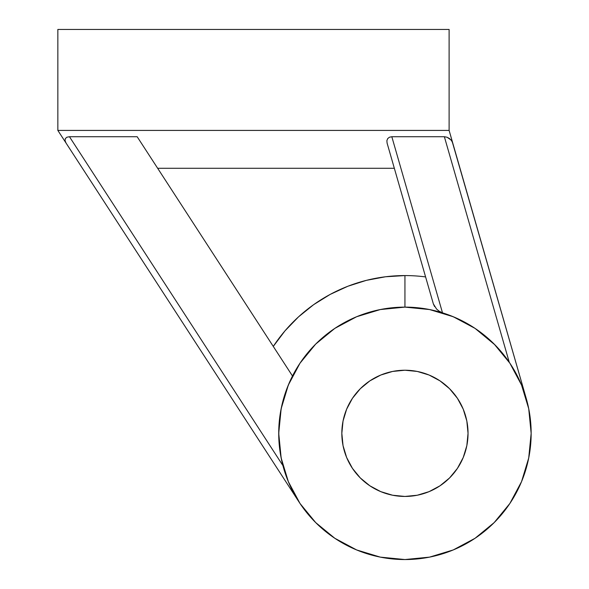 <?xml version="1.0" encoding="UTF-8"?>
<svg xmlns="http://www.w3.org/2000/svg" width="589" height="589" viewBox="0 0 589 589"><rect width="100%" height="100%" fill="white"/><g stroke="black" fill="none" stroke-linecap="round" stroke-linejoin="round"><path stroke-width="0.88" d="M404.938 275.571A157.771 157.771 0 0 0 273.281 346.406L284.98 330.863L298.505 316.875L313.65 304.66L330.186 294.404L347.856 286.254L366.395 280.349L385.515 276.771L404.938 275.571A157.771 157.771 0 0 1 425.597 276.926A157.771 157.771 0 0 0 404.938 275.571L404.938 307.119L404.938 275.571M404.938 496.446A63.104 63.104 0 0 1 341.834 433.335A63.104 63.104 0 0 1 404.938 370.231A63.104 63.104 0 0 1 468.041 433.335A63.104 63.104 0 0 1 404.938 496.446L392.627 495.231L380.788 491.638L369.877 485.807L360.313 477.959L352.465 468.395L346.634 457.484L343.041 445.645L341.834 433.335L343.041 421.025L346.634 409.186L352.465 398.274L360.313 388.711L369.877 380.862L380.788 375.031L392.627 371.438L404.938 370.231L417.248 371.438L429.086 375.031L439.998 380.862L449.562 388.711L457.41 398.274L463.241 409.186L466.834 421.025L468.041 433.335L466.834 445.645L463.241 457.484L457.41 468.395L449.562 477.959L439.998 485.807L429.086 491.638L417.248 495.231L404.938 496.446M404.938 307.119A126.215 126.215 0 0 1 531.153 433.335A126.215 126.215 0 0 1 404.938 559.55A126.215 126.215 0 0 1 278.722 433.335A126.215 126.215 0 0 1 404.938 307.119L380.317 309.549L356.639 316.727L334.817 328.39L315.689 344.086L299.992 363.214L288.33 385.037L281.152 408.714L278.722 433.335L281.152 457.962L288.33 481.633L299.992 503.455L315.689 522.583L334.817 538.28L356.639 549.942L380.317 557.128L404.938 559.55L429.558 557.128L453.236 549.942L475.058 538.28L494.186 522.583L509.883 503.455L521.545 481.633L528.723 457.962L531.153 433.335L528.723 408.714L521.545 385.037L509.883 363.214L494.186 344.086L490.262 340.332L494.996 344.904L475.058 328.39L453.236 316.727L429.558 309.549L404.938 307.119M292.49 376.01L137.178 136.729L69.465 136.729L282.904 465.56L69.465 136.729L66.903 137.215L65.35 138.577L65.048 140.631L66.042 143.046L298.976 501.909L57.847 130.419L449.112 130.419L449.112 29.45L449.112 130.419L57.847 130.419L57.847 29.45L57.847 130.419L66.042 143.046L65.048 140.631L65.35 138.577L66.903 137.215L69.465 136.729L66.903 137.215L69.465 136.729L137.178 136.729L292.092 375.399M281.917 461.562L279.996 451.218M278.803 437.826L278.869 427.172M280.231 413.898L282.322 403.413M286.166 390.64L290.193 380.766M452.264 141.809L526.065 397.855L449.112 130.419L452.742 143.046L451.549 140.631L449.54 138.577L447.014 137.215L444.364 136.729L509.271 362.309L444.364 136.729L391.825 136.729L442.501 312.84L439.21 311.228L436.567 309.041L433.357 303.895L387.076 143.046L386.885 140.631L387.076 143.046L433.357 303.895L436.567 309.041L439.21 311.228L442.501 312.84L391.825 136.729L389.454 137.215L387.717 138.577L386.885 140.631L387.076 143.046L386.885 140.631L387.717 138.577L386.885 140.631M448.752 314.968L457.101 318.406L448.752 314.968M477.318 329.936L475.095 328.419M490.262 340.332L494.996 344.904M57.847 29.45L449.112 29.45L57.847 29.45M281.866 461.32L280.202 452.617M278.759 436.456L278.796 429.123M280.371 412.977L281.711 406.027M286.357 390.102L288.779 383.976M334.817 328.39L315.689 344.086M299.992 503.455L315.689 522.583L334.817 538.28M475.058 538.28L494.186 522.583L509.883 503.455M392.627 495.231L380.788 491.638M369.877 485.807L360.313 477.959L352.465 468.395M346.634 457.484L343.041 445.645M343.041 421.025L346.634 409.186M352.465 398.274L360.313 388.711L369.877 380.862M380.788 375.031L392.627 371.438M417.248 371.438L429.086 375.031M439.998 380.862L449.562 388.711L457.41 398.274M463.241 409.186L466.834 421.025M466.834 445.645L463.241 457.484L457.41 468.395L449.562 477.959L439.998 485.807M429.086 491.638L417.248 495.231M404.223 275.571L399.018 275.681M383.417 277.044L381.679 277.294M381.569 277.309L375.863 278.273M362.957 281.255L360.166 282.05M360.048 282.087L354.953 283.692M343.166 288.161L339.5 289.781M339.419 289.817L335.362 291.739M324.362 297.695L320.166 300.28M320.033 300.368L317.169 302.238M306.795 309.807L302.407 313.422M302.363 313.466L300.596 315.005M290.48 324.753L286.71 328.868M286.644 328.942L285.886 329.811M394.343 168.285L157.661 168.285L394.343 168.285M451.027 139.968L447.014 137.215L444.364 136.729L447.014 137.215L444.364 136.729L391.825 136.729L389.454 137.215L391.825 136.729M440.167 311.809L440.778 312.133M433.386 303.976L434.579 306.545M389.454 137.215L387.717 138.577L389.454 137.215M447.014 137.215L449.54 138.584M65.35 138.577L66.903 137.215L65.35 138.577L65.048 140.631L65.35 138.577M65.048 140.631L66.042 143.046"/></g></svg>
